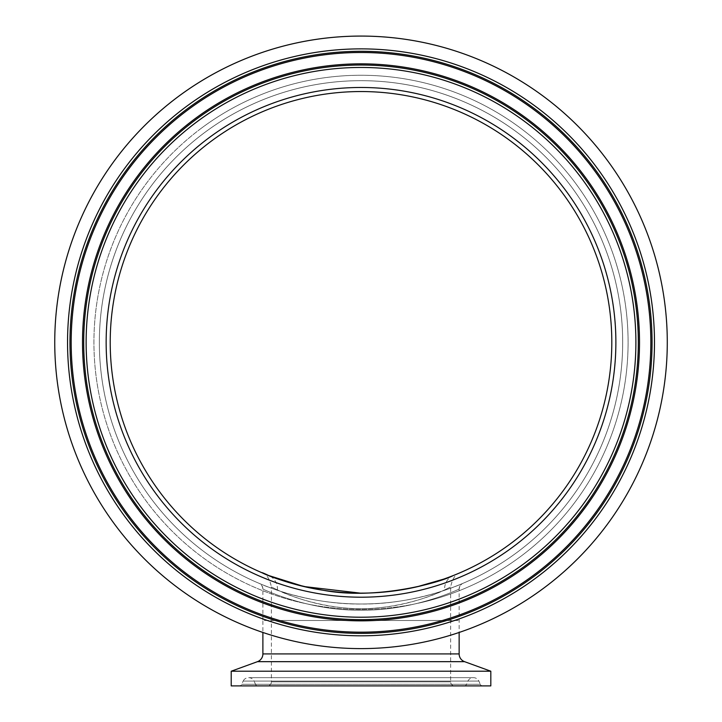 <?xml version="1.0" encoding="UTF-8"?>
<svg xmlns="http://www.w3.org/2000/svg" width="722" height="722" viewBox="0 0 722 722"><rect width="100%" height="100%" fill="white"/><g stroke="black" fill="none" stroke-linecap="round" stroke-linejoin="round"><path stroke-width="0.54" stroke-dasharray="3.61 2.71" d="M360.314 593.132L374.077 592.789M381.893 592.266L383.508 592.121M399.916 590.1L416.856 586.842M443.561 579.161L449.851 576.869M452.983 575.66L453.326 575.524A15.451 14.269 -111.6 0 0 444.617 589.883L450.636 586.977C450.943 586.643 419.148 604.585 377.507 607.879C335.513 612.473 291.661 597.392 277.447 589.901L271.391 586.977L271.391 620.487L450.636 620.487L271.391 620.487L271.391 681.83L450.636 681.83L271.391 681.83A4.07 4.07 0 0 1 267.32 685.9L454.707 685.9L267.32 685.9M611.805 342.336A250.796 250.796 0 0 0 361.018 91.55A250.796 250.796 0 0 0 110.222 342.336A250.796 250.796 0 0 0 361.018 593.132A250.796 250.796 0 0 0 611.805 342.336A250.796 250.796 0 0 0 361.018 91.55A250.796 250.796 0 0 0 110.222 342.336A250.796 250.796 0 0 0 361.018 593.132A250.796 250.796 0 0 0 611.805 342.336M459.977 572.781L459.977 572.781C455.438 574.053 452.324 578.782 450.636 586.977L450.636 681.83A4.07 4.07 0 0 0 454.707 685.9M262.907 589.044L262.889 589.035C262.041 588.746 307.446 610.731 360.26 610.18C413.146 611.119 459.102 589.197 459.129 589.044L459.138 589.035C459.959 588.737 414.717 610.722 361.74 610.18C309.025 611.137 262.88 589.206 262.907 589.044A6.182 6.182 -67.1 0 0 259.126 583.349C258.918 583.376 306.796 605.045 362.643 603.998C418.724 604.197 464.797 582.483 462.901 583.349C463.091 583.358 415.412 605.018 359.385 603.998C303.457 604.215 257.194 582.492 259.126 583.349M459.129 589.044A6.182 6.182 67.1 0 1 462.901 583.349C460.934 584.242 459.679 586.138 459.138 589.035L459.138 632.463A306.272 306.272 0 0 1 262.889 632.463L262.889 620.487L459.138 620.487L262.889 620.487L459.138 620.487L262.889 620.487L262.889 589.035C262.573 586.3 261.328 584.405 259.153 583.358L259.469 583.493M99.347 342.336A261.662 261.662 0 0 0 361.018 603.998A261.662 261.662 0 0 0 622.68 342.336A261.662 261.662 0 0 0 361.018 80.674A261.662 261.662 0 0 0 99.347 342.336A261.662 261.662 0 0 0 361.018 603.998A261.662 261.662 0 0 0 622.68 342.336A261.662 261.662 0 0 0 361.018 80.674A261.662 261.662 0 0 0 99.347 342.336M277.447 589.901A15.451 14.26 111.6 0 0 268.719 575.533L262.05 572.781C266.589 574.053 269.703 578.782 271.391 586.977C271.021 586.625 302.96 604.594 344.475 607.879C386.658 612.482 430.366 597.374 444.617 589.883M271.391 620.487L450.636 620.487L271.391 620.487M464.12 685.9A2.626 2.626 0 0 0 466.538 684.303L467.91 681.081L254.117 681.081L255.489 684.303L466.538 684.303L255.489 684.303A2.626 2.626 0 0 0 257.907 685.9L464.12 685.9L257.907 685.9M467.91 681.081A6.128 6.128 0 0 1 478.903 681.081L480.274 684.303L241.762 684.303L480.274 684.303A2.626 2.626 0 0 0 482.684 685.9L239.343 685.9A2.626 2.626 0 0 0 241.762 684.303L243.124 681.081L478.903 681.081L243.124 681.081A6.128 6.128 0 0 1 254.117 681.081L467.91 681.081M239.343 685.9L482.684 685.9M231.211 685.9L490.816 685.9M231.211 671.216L490.816 671.216M418.327 586.499A250.796 250.796 0 0 0 605.171 285.028A250.796 250.796 0 0 0 303.7 98.183A250.796 250.796 0 0 0 116.856 399.654A250.796 250.796 0 0 0 418.327 586.499M301.218 87.606A261.662 261.662 0 0 0 106.278 402.136A261.662 261.662 0 0 0 420.809 597.076A261.662 261.662 0 0 0 615.749 282.546A261.662 261.662 0 0 0 301.218 87.606A261.662 261.662 0 0 0 106.278 402.136A261.662 261.662 0 0 0 420.809 597.076A261.662 261.662 0 0 0 615.749 282.546A261.662 261.662 0 0 0 301.218 87.606A261.662 261.662 0 0 0 106.278 402.136A261.662 261.662 0 0 0 420.809 597.076M291.02 44.177A306.272 306.272 0 0 0 62.85 412.334A306.272 306.272 0 0 0 431.007 640.504A306.272 306.272 0 0 0 659.177 272.347A306.272 306.272 0 0 0 291.02 44.177M511.167 543.224A250.796 250.796 0 0 1 160.131 492.485A250.796 250.796 0 0 1 210.86 141.458A250.796 250.796 0 0 1 561.896 192.187A250.796 250.796 0 0 1 511.167 543.224A250.796 250.796 0 0 1 160.131 492.485A250.796 250.796 0 0 1 210.86 141.458A250.796 250.796 0 0 1 561.896 192.187A250.796 250.796 0 0 1 511.167 543.224A250.796 250.796 0 0 0 561.896 192.187A250.796 250.796 0 0 0 210.86 141.458M517.674 551.924A261.662 261.662 0 0 1 151.43 498.992A261.662 261.662 0 0 1 204.353 132.758A261.662 261.662 0 0 1 570.597 185.68A261.662 261.662 0 0 1 517.674 551.924A261.662 261.662 0 0 1 151.43 498.992A261.662 261.662 0 0 1 204.353 132.758A261.662 261.662 0 0 1 570.597 185.68A261.662 261.662 0 0 1 517.674 551.924A261.662 261.662 0 0 1 151.43 498.992A261.662 261.662 0 0 1 204.353 132.758M544.379 587.654A306.272 306.272 0 0 1 115.7 525.706A306.272 306.272 0 0 1 177.648 97.028A306.272 306.272 0 0 1 606.327 158.975A306.272 306.272 0 0 1 544.379 587.654M262.889 653.915L459.138 653.915M257.465 661.668L464.562 661.668M422.054 602.356A267.086 267.086 0 0 0 621.028 281.3A267.086 267.086 0 0 0 299.973 82.326A267.086 267.086 0 0 0 100.999 403.381A267.086 267.086 0 0 0 422.054 602.356M536.708 577.401A293.466 293.466 0 0 1 125.953 518.035A293.466 293.466 0 0 1 185.319 107.28A293.466 293.466 0 0 1 596.074 166.647A293.466 293.466 0 0 1 536.708 577.401M535.264 575.461A291.047 291.047 0 0 1 127.893 516.591A291.047 291.047 0 0 1 186.763 109.221A291.047 291.047 0 0 1 594.134 168.091A291.047 291.047 0 0 1 535.264 575.461M187.485 110.186A289.838 289.838 0 0 1 593.168 168.813A289.838 289.838 0 0 1 534.542 574.495A289.838 289.838 0 0 1 128.859 515.86A289.838 289.838 0 0 1 187.485 110.186M194.272 119.265A278.502 278.502 0 0 1 584.089 175.599A278.502 278.502 0 0 1 527.755 565.416A278.502 278.502 0 0 1 137.938 509.082A278.502 278.502 0 0 1 194.272 119.265M527.033 564.451A277.293 277.293 0 0 1 138.904 508.36A277.293 277.293 0 0 1 194.994 120.231A277.293 277.293 0 0 1 583.123 176.321A277.293 277.293 0 0 1 527.033 564.451M525.58 562.51A274.874 274.874 0 0 1 140.844 506.907A274.874 274.874 0 0 1 196.447 122.171A274.874 274.874 0 0 1 581.183 177.774A274.874 274.874 0 0 1 525.58 562.51M513.604 546.482A254.866 254.866 0 0 1 156.873 494.922A254.866 254.866 0 0 1 208.423 138.2A254.866 254.866 0 0 1 565.155 189.751A254.866 254.866 0 0 1 513.604 546.482M201.113 128.408A267.086 267.086 0 0 1 574.938 182.44A267.086 267.086 0 0 1 520.914 556.265A267.086 267.086 0 0 1 147.089 502.241A267.086 267.086 0 0 1 201.113 128.408M473.406 677.66L248.621 677.66L473.406 677.66"/><path stroke-width="1.08" d="M453.326 575.524L453.344 575.524C437.099 583.8 374.059 599.928 323.483 590.307C273.439 581.742 249.162 566.156 268.719 575.533L303.836 586.526L360.314 593.132M374.077 592.789L381.893 592.266M383.508 592.121L399.916 590.1M416.856 586.842L443.561 579.161M449.851 576.869L452.983 575.66M490.816 671.216L231.211 671.216L231.211 685.9L490.816 685.9L490.816 671.216L464.562 661.668A8.24 8.24 0 0 1 459.138 653.915L262.889 653.915A8.24 8.24 0 0 1 257.465 661.668L231.211 671.216M459.138 653.915L459.138 632.463A306.272 306.272 0 0 0 606.327 158.975A306.272 306.272 0 0 0 58.554 390.494A306.272 306.272 0 0 0 262.889 632.463L262.889 653.915M303.7 98.183A250.796 250.796 0 0 0 116.856 399.654A250.796 250.796 0 0 0 418.327 586.499A250.796 250.796 0 0 0 605.171 285.028A250.796 250.796 0 0 0 303.7 98.183A250.796 250.796 0 0 1 605.171 285.028A250.796 250.796 0 0 1 418.327 586.499M291.02 44.177A306.272 306.272 0 0 0 62.85 412.334A306.272 306.272 0 0 0 431.007 640.504A306.272 306.272 0 0 0 659.177 272.347A306.272 306.272 0 0 0 291.02 44.177M464.562 661.668L257.465 661.668M293.944 56.641A293.466 293.466 0 0 0 75.314 409.41A293.466 293.466 0 0 0 428.083 628.041A293.466 293.466 0 0 0 646.713 275.272A293.466 293.466 0 0 0 293.944 56.641M294.504 58.996A291.047 291.047 0 0 0 77.669 408.851A291.047 291.047 0 0 0 427.523 625.685A291.047 291.047 0 0 0 644.358 275.822A291.047 291.047 0 0 0 294.504 58.996M427.253 624.503A289.838 289.838 0 0 0 643.176 276.102A289.838 289.838 0 0 0 294.775 60.17A289.838 289.838 0 0 0 78.851 408.58A289.838 289.838 0 0 0 427.253 624.503M424.662 613.474A278.502 278.502 0 0 0 632.147 278.692A278.502 278.502 0 0 0 297.365 71.207A278.502 278.502 0 0 0 89.88 405.99A278.502 278.502 0 0 0 424.662 613.474M297.644 72.38A277.293 277.293 0 0 0 91.053 405.71A277.293 277.293 0 0 0 424.383 612.301A277.293 277.293 0 0 0 630.974 278.972A277.293 277.293 0 0 0 297.644 72.38M298.195 74.736A274.874 274.874 0 0 0 93.409 405.159A274.874 274.874 0 0 0 423.832 609.946A274.874 274.874 0 0 0 628.618 279.522A274.874 274.874 0 0 0 298.195 74.736M302.771 94.221A254.866 254.866 0 0 0 112.894 400.584A254.866 254.866 0 0 0 419.256 590.461A254.866 254.866 0 0 0 609.133 284.098A254.866 254.866 0 0 0 302.771 94.221"/></g></svg>
